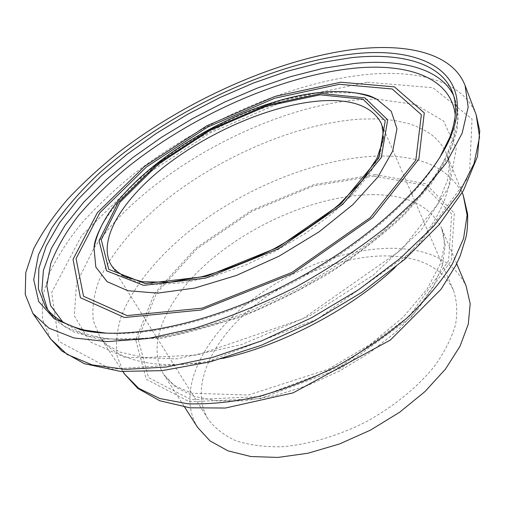 <?xml version="1.0" encoding="UTF-8"?>
<svg xmlns="http://www.w3.org/2000/svg" width="505" height="505" viewBox="0 0 505 505"><rect width="100%" height="100%" fill="white"/><g stroke="black" fill="none" stroke-linecap="round" stroke-linejoin="round"><path stroke-width="0.38" stroke-dasharray="2.52 1.89" d="M391.141 256.016C422.022 257.518 442.752 268.811 453.332 289.895C456.943 300.355 457.656 312.027 455.478 324.923C451.527 338.318 444.564 352.048 434.597 366.106C417.641 387.057 393.812 406.55 366.188 421.776C338.015 435.966 308.473 444.615 281.607 446.773C264.374 447.051 249.11 445.038 235.829 440.732C223.955 435.247 214.726 428.057 208.136 419.175C189.716 388.938 209.777 343.836 249.224 310.057C288.847 276.197 345.42 254.141 391.141 256.016M439.754 157.56C415.565 198.414 359.838 247.147 292.774 282.535C225.684 317.872 153.993 336.324 106.618 333.199M197.644 427.457C177.091 394.146 199.204 344.688 242.097 307.816C285.224 270.844 346.708 246.636 396.898 248.365C431.276 249.798 454.342 262.316 466.096 285.918M453.332 289.895L381.231 123.353L383.718 137.303L380.126 154.044L370.197 172.925L354.055 193.118L332.252 213.583L305.784 233.19L276.046 250.802L244.71 265.39L213.577 276.153L184.369 282.579L158.595 284.492L137.404 282.017L121.56 275.528L111.453 265.586L208.136 419.175M101.196 226.543C131.59 164.939 245.499 98.115 325.788 92.308C336.292 91.456 345.969 91.626 354.807 92.825M455.245 114.976L453.85 135.75L445.069 159.599L428.638 185.758L404.72 213.236C385.271 231.852 362.887 249.823 337.561 267.139L297.167 290.874L254.766 310.796C226.171 321.9 198.699 330.219 172.35 335.749L136.167 339.966L105.293 338.741L80.661 332.511L62.727 321.925M453.528 95.413L454.961 98.696L458.079 119.35L452.581 144.127L437.86 172.218L413.866 202.429L381.25 233.228C355.646 253.542 327.404 272.296 296.511 289.498L249.161 311.516C217.283 323.509 187.014 332.063 158.355 337.182L119.862 339.922L88.35 336.216L64.779 326.767L49.484 312.532L47.558 309.458M50.658 338.975L42.515 319.394L42.433 296.997L49.61 272.845C57.608 256.193 68.434 239.496 82.088 222.755C97.061 206.191 113.966 190.202 132.809 174.768C200.472 121.8 291.126 82.018 367.286 74.437C419.365 69.551 463.451 81.677 476.133 114.648M367.425 82.208L432.924 87.719L472.055 119.066L469.423 175.917L415.432 249.11L317.645 318.958L204.43 362.944L110.784 369.149L58.744 341.393L51.687 292.477L81.677 235.494L137.789 180.146L209.992 132.966L289.504 98.822L367.425 82.208M94.107 247.936C143.95 174.055 266.722 106.265 360.166 99.618L376.471 99.062M376.547 99.062L415.691 104.611L443.706 121.118L456.23 148.691L449.412 186.048L421.252 229.983L373.037 275.282L310.165 315.511L241.447 344.662L176.826 358.853L124.666 357.269L89.991 341.784L74.317 315.877L76.526 283.438L94.063 247.999M222.838 358.392C161.404 372.381 115.569 361.681 99.984 337.1L93.305 320.7C91.992 308.536 93.722 295.602 98.481 281.904C110.292 254.198 134.646 225.457 166.095 199.885C221.992 155.534 298.177 123.125 360.526 119.098L377.803 118.89L393.887 120.348L408.513 123.548L415.192 125.808L427.097 131.691L432.255 135.308L436.825 139.38L440.783 143.9L444.091 148.861L446.71 154.259C458.205 181.005 441.149 224.883 394.878 267.688M124.432 373.896L117.229 356.82C115.5 344.24 116.775 330.945 121.048 316.938C131.868 288.652 155.199 259.595 185.733 234.011C240.058 189.684 315.082 158.33 376.932 156.114C420.671 154.732 449.45 167.78 463.268 195.252M375.284 174.616L425.57 183.694L454.311 213.129L451.312 260.384L411.689 316.761L341.778 367.804L260.107 398.704L189.489 401.772L146.267 379.249L135.7 339.808L154.562 293.361L195.826 248.157L251.629 210.326L314.179 184.527L375.284 174.616M374.079 176.093L423.543 185.114L451.71 214.164L448.604 260.687L409.555 316.086L340.862 366.201L260.643 396.577L191.193 399.682L148.571 377.633L138.029 338.88L156.506 293.146L197.133 248.574L252.159 211.254L313.857 185.821L374.079 176.093M372.431 194.646C407.251 194.671 430.292 205.819 441.553 228.071L445.189 245.095L442.607 264.847L433.498 286.55L417.906 309.218L396.33 331.69L369.723 352.705L339.461 371.049L307.229 385.656L274.853 395.743L244.123 400.856L216.607 400.919L193.548 396.179L175.791 387.152L163.79 374.54C144.392 342.971 168.859 294.522 213.621 257.537C258.629 220.439 321.584 194.924 372.431 194.646M100.924 227.098C104.882 219.808 110.046 212.245 116.409 204.418C120.127 199.885 126.149 193.478 134.475 185.202C144.922 175.62 156.285 166.334 168.563 157.339C192.809 140.283 222.232 123.82 258.087 109.894C284.1 100.527 308.454 94.763 331.147 92.617L355.653 92.945M452.379 92.03L454.961 98.702L458.035 111.624L457.221 129.892L448.408 156.077L430.778 184.666L404.511 214.631C382.96 234.894 358.121 254.267 329.986 272.763C300.557 290.23 270.263 305.203 239.111 317.683L162.9 338.217L98.633 339.202L73.566 331.817L58.428 322.373L49.465 312.5L45.418 306.598M462.22 192.664L446.71 154.259L448.345 159.567L449.153 166.126L447.563 180.083L437.911 203.742L401.74 249.495L302.628 318.907L197.221 355.009L144.316 357.628L120.278 352.174L108.171 345.641L105.551 343.501L99.965 337.075L122.885 371.573M456.672 263.705L441.553 228.071L443.788 235.601L444.368 245.462L440.613 263.238L427.116 289.03L403.078 317.279L370.279 344.378L328.086 369.325L248.409 395.036L191.957 393.237L175.948 386.306L171.523 383.131L163.778 374.527L184.641 407.131"/><path stroke-width="0.76" d="M106.618 333.199L84.587 330.093C65.928 325.504 52.867 317.67 45.418 306.598L38.361 288.784L38.879 268.262L46.226 245.973L59.571 222.762L78.054 199.342L100.842 176.327L127.14 154.221L156.228 133.465L187.418 114.446L220.041 97.522L253.453 83.035L286.985 71.331L319.905 62.759L351.43 57.671C400.219 52.406 440.871 62.708 452.379 92.03C457.303 104.44 456.394 119.635 449.633 137.625L439.754 157.56M351.751 54.092C422.016 45.614 475.439 72.082 451.558 134.412C434.742 179.048 372.425 239.218 292.218 281.481C212.031 323.781 127.178 341.203 80.851 329.866L54.262 318.781L38.689 301.536L33.728 279.707L38.418 254.836L51.542 228.279C63.939 210.143 79.38 192.222 97.856 174.515C165.35 113.341 268.142 63.857 351.751 54.092M356.41 49.099C408.753 43.133 452.865 53.795 465.092 85.528L468.173 107.167L462.157 133.2L446.363 162.812L420.703 194.766L385.845 227.439C358.481 249.028 328.307 268.995 295.311 287.351C261.527 304.206 228.001 317.822 194.734 328.199L148.079 338.502L107.218 341.626L73.863 337.927L48.979 328.187L32.869 313.416L25.25 294.459L25.78 272.624L33.608 248.94C42.06 232.552 53.328 216.077 67.417 199.5C82.814 183.081 100.129 167.174 119.35 151.778C188.321 98.873 279.858 58.258 356.41 49.099M456.672 263.705L466.096 285.918L470.193 303.745L468.274 324.134L460.011 346.272L445.435 369.136L425.008 391.545L399.619 412.257L370.563 430.077L339.448 443.983L308.012 453.231L277.977 457.423L250.884 456.533L227.951 450.845L210.042 440.909L197.644 427.457L184.641 407.131M319.671 100.975C351.587 98.633 372.109 106.094 381.231 123.353L382.878 128.661L383.017 140.156L376.945 158.311L362.066 180.765L339.006 204.525C319.974 220.432 298.487 235.09 274.537 248.498C249.931 260.649 225.697 270.055 201.842 276.721L169.27 282.245L142.423 281.765L124.192 276.5L114.944 269.992L111.453 265.586C96.367 240.424 122.822 198.383 167.281 164.409C211.974 130.34 272.429 104.718 319.671 100.975M320.233 94.82L362.988 99.214L385.239 120.846L378.832 157.983L340.824 203.963L277.864 247.456L206.242 276.393L145.282 283.57L108.771 269.367L101.252 239.679L119.95 202.221L158.576 163.986L209.827 130.524L266.305 106.246L320.233 94.82M321.445 93.513L364.932 97.907L387.67 119.83L381.281 157.566L342.68 204.367L278.577 248.681L205.63 278.122L143.616 285.369L106.58 270.832L99.056 240.595L118.145 202.53L157.39 163.721L209.398 129.785L266.697 105.141L321.445 93.513M354.807 92.825C363.215 93.98 370.55 96.114 376.812 99.226L391.23 111.245L396.949 128.756L392.707 151.083L377.879 177.002L352.787 204.702L318.926 231.921L278.924 256.262L236.239 275.515L194.646 288.077L157.617 293.134L127.853 290.728L107.035 281.613L95.817 267L94.044 248.315C95.016 241.39 97.396 234.131 101.196 226.543M339.442 84.285L392.158 88.975L421.347 114.692L415.836 160.192L370.228 217.674L291.928 272.41L202.284 308.132L127.039 315.593L83.527 296.239L76.078 258.636L99.857 212.757L146.538 166.89L207.53 127.146L274.644 98.241L339.442 84.285M340.736 82.214L394.411 86.86L424.282 112.893L418.866 159.138L372.494 217.718L292.635 273.577L201.173 310.001L124.533 317.519L80.402 297.697L73.029 259.362L97.358 212.719L144.847 166.151L206.779 125.814L274.903 96.455L340.736 82.214M62.727 321.925L50.582 305.588L46.82 285.761L50.753 263.553C56.831 247.923 65.978 232.022 78.193 215.856C91.853 199.765 107.634 184.104 125.537 168.872C190.114 116.44 279.808 76.015 353.544 68.276C407.308 62.822 450.896 77.334 455.245 114.976M47.558 309.458L41.839 291.202L43.373 270.478L51.434 248.195L65.208 225.142L83.88 201.994L106.656 179.313L132.79 157.592L161.587 137.246L192.386 118.643L224.555 102.124L257.474 88.021L290.489 76.665L322.91 68.383L353.973 63.523C400.856 58.713 440.24 68.276 453.528 95.413M465.092 85.528L476.133 114.648L479.567 136.988L474.037 163.614L458.887 193.649L434.003 225.836L400.029 258.528L358.424 289.838L311.396 317.853L261.716 340.831L212.371 357.471L166.202 367.034L125.587 369.376L92.238 364.913L67.152 354.434L50.658 338.975L32.869 313.416M394.878 267.688C350.893 309.098 281.859 345.496 222.838 358.392M462.22 192.664L463.268 195.252L467.112 215.18L463.584 238.448L452.227 264.21C440.796 282.282 425.576 300.33 406.557 318.352C385.643 335.907 362.413 351.852 336.879 366.182C310.625 379.154 284.347 389.311 258.042 396.652C232.433 402.163 208.937 404.53 187.563 403.748L159.896 398.565L138.705 388.332L124.432 373.896L122.885 371.573M355.653 92.945C369.256 94.883 371.737 96.644 376.812 99.226C362.135 92.63 344.385 90.281 323.566 92.181C233.43 99.277 104.952 180.582 94.044 248.315C94.069 243.258 96.36 236.189 100.924 227.098M449.633 137.625L451.558 134.412M84.587 330.093L80.851 329.866M476.133 114.648L479.75 130.839L477.49 156.468L463.337 190.726L439.18 224.649L404.947 259.134L362.135 292.161L313.188 321.552L261.287 345.3L209.853 361.933L162.08 370.657L120.474 371.39L84.221 363.657L61.869 351.026L50.658 338.975M463.268 195.252L467.662 214.272C467.775 224.05 467.245 231.606 466.065 236.94L460.238 255.738L455.882 265.295L440.998 289.327L390.333 340.08L293.108 392.858L225.382 408.034L189.83 407.8L159.63 400.711L137.777 388.383L124.432 373.896"/></g></svg>
